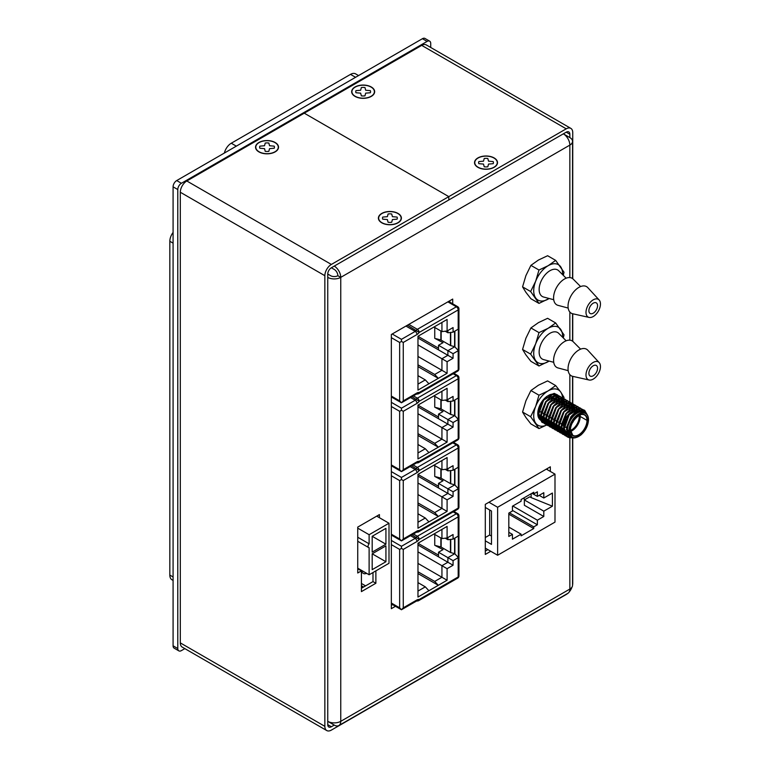 <?xml version="1.0" encoding="UTF-8"?>
<svg xmlns="http://www.w3.org/2000/svg" width="769" height="769" viewBox="0 0 769 769"><rect width="100%" height="100%" fill="white"/><g stroke="black" fill="none" stroke-linecap="round" stroke-linejoin="round"><path stroke-width="1.15" d="M178.841 650.862A5.114 2.951 120 0 1 177.783 648.527L177.783 189.539A5.114 2.951 120 0 1 181.397 183.282L427.112 41.411L422.421 38.7L176.697 180.571A5.114 2.951 120 0 0 173.083 186.829L173.083 645.806A5.114 2.951 120 0 0 174.14 648.152L178.841 650.862A5.114 2.951 120 0 0 181.397 650.612L184.848 648.613M422.421 38.7A5.114 2.951 -60 0 1 424.978 38.45L429.669 41.161A5.114 2.951 -60 0 1 430.727 43.506L430.727 47.486M427.112 41.411A5.114 2.951 -60 0 1 429.669 41.161M358.565 75.573L355.624 73.872A10.218 5.902 120 0 0 350.51 74.382L231.267 143.226A10.218 5.902 120 0 0 224.365 153.05M173.083 232.43A10.218 5.902 120 0 0 169.834 241.283L169.834 575.087A10.218 5.902 120 0 0 171.948 579.768L173.083 580.422M566.147 278.205L558.727 270.775A15.332 8.853 120 0 0 557.64 269.938A15.332 8.853 120 0 0 550.517 270.4A15.332 8.853 120 0 0 540.069 283.857A15.332 8.853 120 0 0 542.308 296.488A15.332 8.853 120 0 0 543.577 297.017L553.728 299.718M593.447 303.063A6.133 3.537 120 0 0 589.265 308.446A6.133 3.537 120 0 0 590.159 313.492A6.133 3.537 120 0 0 596.292 309.955A6.133 3.537 120 0 0 596.292 302.871A6.133 3.537 120 0 0 593.447 303.063M593.581 299.641A10.218 5.902 120 0 0 586.382 309.446A10.218 5.902 120 0 0 589.112 317.424A10.218 5.902 120 0 0 598.34 311.137A10.218 5.902 120 0 0 599.166 299.997A10.218 5.902 120 0 0 593.581 299.641M580.605 286.558L573.184 279.118A15.332 8.853 120 0 0 564.965 278.743A15.332 8.853 120 0 0 554.209 293.277A15.332 8.853 120 0 0 558.034 305.36L568.185 308.061M599.166 299.997L587.795 287.625A15.332 8.853 120 0 0 579.422 287.097A15.332 8.853 120 0 0 568.618 301.794A15.332 8.853 120 0 0 572.703 313.762L589.112 317.424M566.147 340.802L558.727 333.362A15.332 8.853 120 0 0 557.64 332.525A15.332 8.853 120 0 0 550.517 332.987A15.332 8.853 120 0 0 540.069 346.444A15.332 8.853 120 0 0 542.308 359.075A15.332 8.853 120 0 0 543.577 359.604L553.728 362.305M593.447 365.65A6.133 3.537 120 0 0 589.265 371.033A6.133 3.537 120 0 0 590.159 376.079A6.133 3.537 120 0 0 596.292 372.542A6.133 3.537 120 0 0 596.292 365.458A6.133 3.537 120 0 0 593.447 365.65M593.581 362.228A10.218 5.902 120 0 0 586.382 372.033A10.218 5.902 120 0 0 589.112 380.011A10.218 5.902 120 0 0 598.34 373.724A10.218 5.902 120 0 0 599.166 362.593A10.218 5.902 120 0 0 593.581 362.228M580.605 349.145L573.184 341.705A15.332 8.853 120 0 0 564.965 341.34A15.332 8.853 120 0 0 554.209 355.864A15.332 8.853 120 0 0 558.034 367.947L568.185 370.658M599.166 362.593L587.795 350.212A15.332 8.853 120 0 0 579.422 349.684A15.332 8.853 120 0 0 568.618 364.391A15.332 8.853 120 0 0 572.703 376.349L589.112 380.011M570.473 430.39A10.583 6.104 120 0 0 579.211 416.836A10.583 6.104 120 0 0 579.105 415.452A10.583 6.104 -60 0 1 579.211 416.836A10.583 6.104 -60 0 1 570.473 430.39A10.583 6.104 120 0 0 579.211 416.836A10.583 6.104 120 0 0 579.105 415.452A10.583 6.104 -60 0 1 579.211 416.836A10.583 6.104 120 0 0 579.105 415.452A10.583 6.104 -60 0 1 579.211 416.836A10.583 6.104 -60 0 1 570.473 430.39A10.583 6.104 120 0 0 579.211 416.836A10.583 6.104 -60 0 1 570.473 430.39M572.415 422.777A2.663 1.538 120 0 0 573.472 420.941A2.663 1.538 120 0 1 572.415 422.777A2.663 1.538 120 0 0 573.472 420.941A2.663 1.538 120 0 1 572.415 422.777A2.663 1.538 120 0 0 573.472 420.941A2.663 1.538 120 0 1 572.415 422.777M572.655 422.316A2.47 1.423 120 0 0 573.203 421.383A2.47 1.423 120 0 1 572.655 422.316A2.47 1.423 120 0 0 573.203 421.383M567.378 436.927L569.983 437.811L572.809 437.532L569.791 437.705L567.378 436.927L563.773 429.496L563.956 426.439L568.945 414.818L572.867 410.761L579.72 408.108L583.094 409.694L579.72 408.108L568.945 414.818L563.956 429.602L569.127 414.924L579.903 408.214L583.2 409.723L579.903 408.214L569.127 414.924L563.956 429.602L569.127 414.924L579.903 408.214L583.2 409.723M583.171 409.781L583.623 410.377M583.277 409.8L583.767 410.435M566.195 436.033L561.226 428.025L566.195 436.033L564.821 435.456L561.226 428.025L561.408 424.969L566.397 413.347L570.319 409.291L577.173 406.638L580.547 408.224L577.173 406.638L566.397 413.347L561.408 428.131L566.58 413.453L577.356 406.743L580.653 408.252L577.356 406.743L566.58 413.453L561.408 428.131L566.58 413.453L577.356 406.743L580.653 408.252M580.614 408.31L581.46 409.579M580.73 408.329L581.585 409.569M563.639 434.562L558.669 426.545L563.639 434.562L562.274 433.985L558.669 426.545L558.861 423.498L563.85 411.876L567.772 407.82L574.616 405.167L577.99 406.753L574.616 405.167L563.85 411.876L558.852 426.651L564.033 411.982L574.799 405.273L578.105 406.782L574.799 405.273L564.033 411.982L558.852 426.651L564.033 411.982L574.799 405.273L578.105 406.782M578.067 406.839L578.913 408.108M578.961 408.224L579.547 409.944M578.173 406.859L579.038 408.099M579.095 408.214L579.691 409.896M561.091 433.091L556.122 425.074L561.091 433.091L559.726 432.514L556.122 425.074L556.314 422.018L561.293 410.406L565.225 406.34L572.069 403.696L575.443 405.282L572.069 403.696L561.293 410.406L556.304 425.18L561.476 410.511L572.251 403.802L575.548 405.311L572.251 403.802L561.476 410.511L556.304 425.18L561.476 410.511L572.251 403.802L575.548 405.311M575.52 405.369L576.356 406.638M576.414 406.743L576.99 408.474M577.029 408.627L577.25 410.829M575.625 405.388L576.481 406.628M576.539 406.743L577.144 408.426M577.173 408.579L577.432 410.877A11.746 6.786 -60 0 0 572.405 411.405M574.693 409.819L574.664 410.588L574.616 409.771M558.544 431.611L553.574 423.604L558.544 431.611L557.179 431.044L553.574 423.604L553.767 420.547L558.746 408.935L562.668 404.869L569.521 402.216L572.895 403.812L569.521 402.216L558.746 408.935L553.757 423.709L558.928 409.041L569.704 402.322L573.001 403.84L569.704 402.322L558.928 409.041L553.757 423.709L558.928 409.041L569.704 402.322L573.001 403.84M572.972 403.898L573.809 405.157M573.866 405.273L574.443 407.003M574.578 407.724L574.703 409.512M573.078 403.917L573.934 405.157M573.991 405.263L574.597 406.955M574.741 407.724L574.885 409.406M572.146 408.349L572.107 409.166M555.997 430.14L551.027 422.133L555.997 430.14L554.622 429.573L551.027 422.133L551.21 419.076L556.198 407.455L560.12 403.398L566.974 400.745L570.348 402.341L566.974 400.745L556.198 407.455L551.21 422.239L556.381 407.56L567.157 400.851L570.454 402.36L567.157 400.851L556.381 407.56L551.21 422.239L556.381 407.56L567.157 400.851L570.454 402.36M570.415 402.418L571.261 403.687M571.319 403.802L571.896 405.532M571.925 405.686L572.146 408.041M570.531 402.447L571.386 403.687M571.444 403.792L572.04 405.484M572.078 405.638L572.328 407.935M569.598 406.878L569.56 407.685M553.44 428.669L548.47 420.662L553.44 428.669L552.075 428.093L548.47 420.662L548.662 417.605L553.651 405.984L557.573 401.927L564.417 399.274L567.791 400.87L564.417 399.274L553.651 405.984L548.662 420.768L553.834 406.09L564.6 399.38L567.906 400.889L564.6 399.38L553.834 406.09L548.662 420.768L553.834 406.09L564.6 399.38L567.906 400.889M567.868 400.947L568.714 402.216M568.762 402.331L569.348 404.061M569.377 404.215L569.598 406.561M567.983 400.976L568.839 402.206M568.897 402.322L569.493 404.013M569.531 404.167L569.781 406.465M567.051 405.398L567.013 406.215M550.892 427.199L545.923 419.192L550.892 427.199L549.527 426.622L545.923 419.192L546.115 416.135L551.094 404.513L555.026 400.457L561.87 397.804L565.244 399.399L561.87 397.804L551.094 404.513L546.105 419.297L551.286 404.619L562.052 397.909L565.35 399.419L562.052 397.909L551.286 404.619L546.105 419.297L551.286 404.619L562.052 397.909L565.35 399.419M565.321 399.476L566.157 400.745M566.215 400.86L566.791 402.581M566.83 402.745L567.051 405.09M565.426 399.505L566.292 400.736M566.34 400.851L566.945 402.543M566.974 402.696L567.234 404.984M564.494 403.927L564.456 404.744M548.345 425.728L543.375 417.721L548.345 425.728L546.98 425.151L543.375 417.721L543.568 414.664L548.547 403.043L552.478 398.986L559.323 396.333L562.697 397.919L559.323 396.333L548.547 403.043L543.558 417.827L548.73 403.148L559.505 396.439L562.802 397.948L559.505 396.439L548.73 403.148L543.558 417.827L548.73 403.148L559.505 396.439L562.802 397.948M562.773 398.006L563.61 399.274M563.667 399.39L564.244 401.11M564.283 401.264L564.504 403.619M562.879 398.025L563.735 399.265M563.792 399.38L564.398 401.072M564.427 401.216L564.686 403.514M561.947 402.456L561.908 403.273M562.139 402.379L562.091 403.379M545.798 424.257L540.828 416.25L545.798 424.257L544.423 423.681L540.828 416.25L541.011 413.193L546 401.572L549.922 397.515L556.775 394.862L560.149 396.448L556.775 394.862L546 401.572L541.011 416.356L546.182 401.678L556.958 394.968L560.255 396.477L556.958 394.968L546.182 401.678L541.011 416.356L546.182 401.678L556.958 394.968L560.255 396.477M560.216 396.535L561.062 397.804M561.12 397.919L561.697 399.64M561.726 399.793L561.956 402.149M560.332 396.554L561.187 397.794M561.245 397.909L561.841 399.592M561.879 399.745L562.129 402.043M559.582 400.909L559.544 401.908M543.241 422.787L538.271 414.77L543.241 422.787L541.876 422.21L538.271 414.77L538.463 411.723L543.452 400.101L547.374 396.045L554.218 393.392L557.602 394.978L554.218 393.392L543.452 400.101L538.463 414.876L543.635 400.207L554.411 393.497L557.708 395.006L554.411 393.497L543.635 400.207L538.463 414.876L543.635 400.207L554.411 393.497L557.708 395.006M557.669 395.064L558.515 396.333M558.563 396.448L559.15 398.169M559.178 398.323L559.399 400.678M557.785 395.083L558.64 396.323M558.698 396.439L559.294 398.121M559.332 398.275L559.582 400.572M548.614 422.277L546.711 422.863L548.47 420.518L546.711 422.863M546.576 422.883L544.923 423.027M544.798 423.017L543.347 422.815M546.759 422.988L548.47 420.518M546.624 423.017L544.99 423.123M544.865 423.123L543.433 422.892M543.327 422.854L538.463 414.876L543.327 422.854L542.058 422.316L538.271 414.77L543.452 400.101L554.218 393.392L557.602 394.978M551.162 423.748L549.268 424.334L551.017 421.989L549.268 424.334M549.124 424.353L547.47 424.498M547.355 424.488L545.903 424.286M549.306 424.459L551.017 421.989M549.172 424.488L547.538 424.594M547.413 424.594L545.98 424.363M545.875 424.334L541.011 416.356L545.875 424.334L544.615 423.786L540.828 416.25L546 401.572L556.775 394.862L560.149 396.448M553.709 425.219L551.815 425.805L553.574 423.459L551.815 425.805M551.681 425.834L550.018 425.968M549.902 425.968L548.451 425.757M551.863 425.939L553.574 423.459M551.719 425.959L550.085 426.074M549.97 426.064L548.528 425.834M548.422 425.805L543.558 417.827L548.422 425.805L547.163 425.257L543.375 417.721L548.547 403.043L559.323 396.333L562.697 397.919M556.266 426.699L554.362 427.276L556.122 424.93L554.362 427.276M554.228 427.304L552.575 427.439M552.45 427.439L550.998 427.228M554.411 427.41L556.122 424.93M554.276 427.429L552.632 427.545M552.517 427.535L551.075 427.304M550.969 427.276L546.105 419.297L550.969 427.276L549.71 426.728L545.923 419.192L551.094 404.513L561.87 397.804L565.244 399.399M558.813 428.17L556.91 428.746L558.669 426.401L556.91 428.746M556.775 428.775L555.122 428.91M554.997 428.91L553.545 428.698M556.958 428.881L558.669 426.401M556.823 428.9L555.189 429.015M555.064 429.006L553.622 428.775M553.526 428.746L548.662 420.768L553.526 428.746L552.257 428.208L548.47 420.662L553.651 405.984L564.417 399.274L567.791 400.87M561.36 429.64L559.457 430.217L561.216 427.872L559.457 430.217M559.323 430.246L557.669 430.38M557.554 430.38L556.102 430.169M559.505 430.352L561.216 427.872M559.371 430.371L557.736 430.486M557.612 430.477L556.179 430.246M556.074 430.217L551.21 422.239L556.074 430.217L554.805 429.679L551.027 422.133L556.198 407.455L566.974 400.745L570.348 402.341M563.908 431.111L562.014 431.688L563.764 429.352L562.014 431.688M561.87 431.717L560.216 431.851M560.101 431.851L558.65 431.64M562.062 431.822L563.764 429.352M561.918 431.851L560.284 431.957M560.168 431.957L558.727 431.717M558.621 431.688L553.757 423.709L558.621 431.688L557.362 431.149L553.574 423.604L558.746 408.935L569.521 402.216L572.895 403.812M567.791 431.967L564.773 433.264L565.878 431.342L564.561 433.168M564.427 433.187L562.773 433.332M562.648 433.322L559.909 432.62L556.122 425.074L561.293 410.406L572.069 403.696L575.443 405.282M564.609 433.293L566.666 432.495L564.609 433.293L565.878 431.342M564.475 433.322L562.831 433.428M562.716 433.428L561.274 433.197M565.378 434.898L567.32 434.331L565.321 434.802M565.196 434.793L563.744 434.591M565.263 434.898L563.821 434.668M563.715 434.639L558.852 426.651L563.715 434.639L562.456 434.091L558.669 426.545L563.85 411.876L574.616 405.167L577.99 406.753M568.839 436.234L566.301 436.061M568.983 436.34L566.378 436.138M566.272 436.11L561.408 428.131L566.272 436.11L565.004 435.562L561.226 428.025L566.397 413.347L577.173 406.638L580.547 408.224M567.56 437.032L563.773 429.496L568.945 414.818L579.72 408.108L583.094 409.694M572.251 437.321L566.397 429.525L572.617 414.914L566.397 429.525L572.251 437.321L567.493 434.648L566.561 427.526L572.617 414.914L575.423 412.232L582.268 409.579L584.488 410.233L587.295 414.924L582.268 409.579L572.617 414.914A15.832 9.141 -60 0 1 577.452 411.079L582.45 409.685L584.671 410.338L587.526 415.298L582.45 409.685L577.452 411.079L583.613 410.367L587.189 414.76L583.613 410.367L577.452 411.079L582.45 409.685L587.526 415.298M566.628 427.131L571.002 416.587L574.933 412.626L571.002 416.587L566.628 427.131L571.002 416.587L574.933 412.626M567.56 434.773L563.975 428.237M564.062 425.824L568.454 415.116L572.386 411.155L568.454 415.116L564.062 425.824L568.454 415.116L572.386 411.155M574.145 410.069L577.846 409.195L579.903 409.839L577.846 409.195L574.145 410.069L577.846 409.195L579.903 409.839M567.08 433.803L564.513 433.034M564.331 432.909L561.428 426.766M561.505 424.353L565.897 413.645L569.839 409.685L565.897 413.645L561.505 424.353L565.897 413.645L569.839 409.685M571.598 408.599L575.299 407.724L577.346 408.368L575.299 407.724L571.598 408.599L575.299 407.724L577.346 408.368M577.519 408.483L578.961 410.156M566.59 432.149L564.311 432.313M564.148 432.293L561.966 431.553M561.774 431.438L558.871 425.295M558.957 422.883L563.35 412.174L567.291 408.214L563.35 412.174L558.957 422.883L563.35 412.174L567.291 408.214M569.05 407.128L572.751 406.253L574.799 406.897L572.751 406.253L569.05 407.128L572.751 406.253L574.799 406.897M574.972 407.003L576.414 408.675M576.481 408.829L577.096 410.771M564.879 430.448L564.023 430.678M563.86 430.717L561.764 430.842M561.601 430.823L559.419 430.082M559.226 429.967L556.323 423.825M556.41 421.412L560.803 410.694L564.744 406.734L560.803 410.694L556.41 421.412L560.803 410.694L564.744 406.734M566.503 405.657L570.194 404.782L572.251 405.426L570.194 404.782L566.503 405.657L570.194 404.782L572.251 405.426M572.415 405.532L573.857 407.205M573.934 407.359L574.587 409.579M563.398 428.564L561.476 429.208M561.312 429.237L559.207 429.371M559.053 429.352L556.871 428.612M556.679 428.496L553.776 422.344M553.863 419.941L558.256 409.223L562.187 405.263L558.256 409.223L553.863 419.941L558.256 409.223L562.187 405.263M563.956 404.186L567.647 403.312L569.704 403.956L567.647 403.312L563.956 404.186L567.647 403.312L569.704 403.956M569.867 404.061L571.309 405.734M571.386 405.888L572.04 408.099M572.069 408.301L572.136 409.175M560.851 427.093L558.928 427.737M558.755 427.766L556.66 427.9M556.496 427.881L554.314 427.141M554.132 427.026L551.229 420.874M551.306 418.471L555.699 407.753L559.64 403.792L555.699 407.753L551.306 418.471L555.699 407.753L559.64 403.792M561.399 402.716L565.1 401.841L567.147 402.485L565.1 401.841L561.399 402.716L565.1 401.841L567.147 402.485M567.32 402.591L568.762 404.263M568.839 404.407L569.493 406.628M569.512 406.83L569.579 407.705M558.304 425.622L556.381 426.266M556.208 426.295L554.113 426.43M553.949 426.411L551.767 425.67M551.584 425.545L548.682 419.403M548.758 417L553.151 406.282L557.092 402.322L553.151 406.282L548.758 417L553.151 406.282L557.092 402.322M558.852 401.235L562.552 400.37L564.6 401.005L562.552 400.37L558.852 401.235L562.552 400.37L564.6 401.005M564.773 401.12L566.215 402.793M566.282 402.937L566.936 405.157M566.964 405.359L567.032 406.234M555.756 424.152L553.824 424.786M553.661 424.824L551.565 424.949M551.402 424.94L549.22 424.2M549.028 424.075L546.125 417.932M546.211 415.52L550.604 404.811L554.545 400.851L550.604 404.811L546.211 415.52L550.604 404.811L554.545 400.851M556.304 399.765L559.995 398.9L562.052 399.534L559.995 398.9L556.304 399.765L559.995 398.9L562.052 399.534M562.216 399.649L563.658 401.322M563.735 401.466L564.388 403.687M564.417 403.888L564.484 404.763M553.199 422.681L551.277 423.315M551.113 423.354L549.008 423.479M548.855 423.469L546.672 422.729M546.48 422.604L543.577 416.462M543.664 414.049L548.057 403.341L551.988 399.38L548.057 403.341L543.664 414.049L548.057 403.341L551.988 399.38M553.757 398.294L557.448 397.419L559.505 398.063L557.448 397.419L553.757 398.294L557.448 397.419L559.505 398.063M559.669 398.179L561.11 399.851M561.187 399.995L561.841 402.216M561.87 402.418L561.937 403.292M550.652 421.21L548.73 421.845M548.557 421.883L546.461 422.008M546.298 421.989L544.116 421.258M543.933 421.133L541.03 414.991M541.107 412.578L545.509 401.87L549.441 397.909L545.509 401.87L541.107 412.578L545.509 401.87L549.441 397.909M551.2 396.823L554.901 395.948L556.958 396.593L554.901 395.948L551.2 396.823L554.901 395.948L556.958 396.593M557.121 396.708L558.563 398.371M558.64 398.525L559.294 400.745M559.313 400.947L559.38 401.812M548.105 419.73L546.182 420.374M546.009 420.412L543.914 420.537M543.75 420.518L541.568 419.778M541.386 419.663L538.483 413.52M538.56 411.107L542.952 400.399L546.894 396.429L542.952 400.399L538.463 411.723M548.48 419.634L546.221 420.739M546.067 420.806L544.375 421.489M551.027 421.104L548.768 422.21M553.574 422.575L551.325 423.681M556.131 424.046L553.872 425.151M558.679 425.517L556.42 426.622M561.226 426.997L558.967 428.093M563.85 428.42L561.524 429.573M562.61 274.668A20.446 11.804 120 0 0 560.688 266.805A20.446 11.804 120 0 0 548.172 265.69A20.446 11.804 120 0 0 535.657 281.262A20.446 11.804 120 0 0 533.715 290.72A20.446 11.804 120 0 0 535.657 297.949A20.446 11.804 120 0 0 548.172 299.074A20.446 11.804 120 0 0 549.114 298.487M549.143 298.497L538.982 303.399L530.639 291.528L535.657 281.262L538.982 270.025L548.172 265.69L555.67 260.383L564.023 272.255L563.283 275.34M530.639 291.528L522.564 286.866L525.9 292.316L530.908 298.737L538.982 303.399M538.982 270.025L530.908 265.363L538.415 260.057L547.605 255.721L555.67 260.383M530.908 265.363L525.9 275.629L522.564 286.866M562.61 337.255A20.446 11.804 120 0 0 560.688 329.392A20.446 11.804 120 0 0 548.172 328.276A20.446 11.804 120 0 0 535.657 343.849A20.446 11.804 120 0 0 533.715 353.317A20.446 11.804 120 0 0 535.657 360.536A20.446 11.804 120 0 0 548.172 361.661A20.446 11.804 120 0 0 549.114 361.074M549.143 361.084L538.982 365.986L530.639 354.115L535.657 343.849L538.982 332.612L548.172 328.276L555.67 322.97L564.023 334.842L563.283 337.927M530.639 354.115L522.564 349.453L525.9 354.903L530.908 361.334L538.982 365.986M538.982 332.612L530.908 327.95L538.415 322.644L547.605 318.308L555.67 322.97M530.908 327.95L525.9 338.216L522.564 349.453M417.971 338.024L447.894 355.297L447.894 350.702L438.503 345.281L443.021 342.676L434.754 338.322L434.754 327.469M417.971 375.657L425.305 379.896L428.919 383.769L417.971 390.094L417.971 336.264L447.097 319.452L447.097 331.006L453.066 327.565L453.066 332.16L458.362 329.094L458.362 350.616L454.883 346.877L454.883 331.103M436.148 338.706L440.868 340.023A1.019 0.586 180 0 1 441.156 340.138L450.451 345.512A1.019 0.586 180 0 0 450.74 345.617L454.604 346.694A1.019 0.586 180 0 1 454.748 346.742L454.883 346.877M417.971 336.313L438.503 348.155M417.971 366.602L438.32 378.348L434.706 374.465L441.935 370.293L441.935 358.738L447.894 355.297L453.066 358.277L447.097 361.718L447.097 373.282L428.919 383.769M417.971 364.804L434.706 374.465M433.985 327.027L441.935 331.612L441.935 322.432M445.241 331.228L447.894 332.766L447.894 330.555M458.362 350.616L453.066 353.692L447.894 350.702L454.748 346.742M438.503 345.281L438.503 349.866M417.971 344.906L447.097 361.718M417.971 356.46L447.097 373.282M417.971 384.125L425.305 379.896M453.066 353.692L453.066 358.277M416.654 393.949L416.471 394.122A2.557 1.471 -120 0 0 417 392.949L403.264 400.88L403.264 342.465L401.456 341.417L399.649 342.465L399.649 400.88L391.344 396.083M401.456 341.417L401.456 339.331L415.193 331.41L405.945 326.066M403.264 400.88L401.456 402.783L399.649 400.88M441.935 331.612L447.097 331.006M447.894 332.766L453.066 332.16M417 392.949A5.114 2.951 -60 0 1 419.163 392.536A2.557 1.471 60 0 1 418.634 393.699A2.557 2.557 0 0 1 416.779 393.978A2.557 2.067 -73.9 0 0 419.163 392.536L458.189 370.004L458.189 350.722M408.829 324.393L417.356 329.324A2.557 1.471 60 0 1 419.163 332.448L407.387 325.229M417.971 406.868L447.894 424.142L447.894 419.547L438.503 414.126L443.021 411.521L434.754 407.166L434.754 396.323M417.971 444.501L425.315 448.74L428.919 452.624L417.971 458.939L417.971 405.119L447.097 388.297L447.097 399.861L453.066 396.419L453.066 401.005L458.362 397.938L458.362 419.461L454.883 415.721L454.883 399.957M436.148 407.56L440.868 408.868A1.019 0.586 180 0 1 441.156 408.983L450.451 414.356A1.019 0.586 180 0 0 450.74 414.472L454.604 415.548A1.019 0.586 180 0 1 454.748 415.596L454.883 415.721M417.971 405.157L438.503 417.009M417.971 435.446L438.32 447.193L434.706 443.319L441.935 439.137L441.935 427.583L447.894 424.142L453.066 427.122L447.097 430.563L447.097 442.127L428.919 452.624M417.971 433.658L434.706 443.319M433.985 395.872L441.935 400.466L441.935 391.286M445.241 400.072L447.894 401.61L447.894 399.399M458.362 419.461L453.066 422.537L447.894 419.547L454.748 415.596M438.503 414.126L438.503 418.721M417.971 413.751L447.097 430.563M417.971 425.315L447.097 442.127M417.971 452.97L425.315 448.74M453.066 422.537L453.066 427.122M416.654 462.794L416.471 462.967A2.557 1.471 -120 0 0 417 461.794L403.264 469.724L403.264 411.309L401.456 410.271L399.649 411.309L399.649 469.724L391.344 464.928M401.456 410.271L401.456 408.185L415.193 400.255L410.521 397.554M403.264 469.724L401.456 471.637L399.649 469.724M441.935 400.466L447.097 399.861M447.894 401.61L453.066 401.005M417 461.794A5.114 2.951 -60 0 1 419.163 461.381A2.557 1.471 60 0 1 418.634 462.553A2.557 2.557 0 0 1 416.779 462.823A2.557 2.067 -73.9 0 0 419.163 461.381L458.189 438.849L458.189 419.576M413.414 395.891L417.356 398.169A2.557 1.471 60 0 1 419.163 401.293L411.963 396.717M417.971 476.136L447.894 493.41L447.894 488.815L438.503 483.393L443.021 480.788L434.754 476.434L434.754 465.581M417.971 513.769L425.305 518.008L428.919 521.882L417.971 528.207L417.971 474.377L447.097 457.565L447.097 469.119L453.066 465.678L453.066 470.272L458.362 467.206L458.362 488.719L454.883 484.989L454.883 469.215M436.148 476.818L440.868 478.135A1.019 0.586 180 0 1 441.156 478.251L450.451 483.614A1.019 0.586 180 0 0 450.74 483.73L454.604 484.806A1.019 0.586 180 0 1 454.748 484.855L454.883 484.989M417.971 474.425L438.503 486.268M417.971 504.714L438.32 516.46L434.706 512.577L441.935 508.405L441.935 496.851L447.894 493.41L453.066 496.389L447.097 499.831L447.097 511.395L428.919 521.882M417.971 502.916L434.706 512.577M433.985 465.139L441.935 469.724L441.935 460.544M445.241 469.34L447.894 470.878L447.894 468.667M458.362 488.719L453.066 491.804L447.894 488.815L454.748 484.855M438.503 483.393L438.503 487.979M417.971 483.019L447.097 499.831M417.971 494.573L447.097 511.395M417.971 522.238L425.305 518.008M453.066 491.804L453.066 496.389M416.654 532.061L416.471 532.235A2.557 1.471 -120 0 0 417 531.062L403.264 538.992L403.264 480.577L401.456 479.529L399.649 480.577L399.649 538.992L391.344 534.195M401.456 479.529L401.456 477.443L415.193 469.523L410.156 466.61M403.264 538.992L401.456 540.895L399.649 538.992M441.935 469.724L447.097 469.119M447.894 470.878L453.066 470.272M417 531.062A5.114 2.951 -60 0 1 419.163 530.648A2.557 1.471 60 0 1 418.634 531.812A2.557 2.557 0 0 1 416.779 532.09A2.557 2.067 -73.9 0 0 419.163 530.648L458.189 508.117L458.189 488.834M413.049 464.947L417.356 467.427A2.557 1.471 60 0 1 419.163 470.561L411.607 465.774M491.478 536.051L489.67 535.003L489.67 509.972M546.326 469.119L554.997 474.127L497.62 507.261L497.62 555.247L485.297 548.134M497.62 507.261L488.94 502.253M485.297 507.444L491.478 511.02L491.478 544.394L485.297 540.828M554.997 474.127L554.997 522.113L497.62 555.247M508.818 536.464L508.818 513.106L512.433 511.02L512.433 506.213L521.103 501.205L521.103 499.542L533.753 492.237L533.753 493.909L537.368 491.824L537.368 496.409L543.798 492.698L543.798 498.014L552.402 493.044L552.402 506.194L543.798 511.164L543.798 516.48L537.368 520.2L537.368 524.785L533.753 526.871L533.753 528.543L521.103 535.839L521.103 534.176L512.433 539.184L512.433 534.378L508.818 536.464M489.67 535.003L485.297 537.531M508.818 532.292L512.433 534.378M543.798 511.164L524.352 499.937L529.774 496.812L531.148 497.601L531.148 493.736M531.148 497.601L552.402 506.194M539.194 495.361L543.798 498.014M525.169 499.466L523.199 498.331M524.352 499.937L524.352 505.262L543.798 516.48M531.946 493.285L537.368 496.409M537.368 520.2L512.798 506.012M512.433 510.385L537.368 524.785M508.818 514.144L533.753 528.543M509.357 512.788L533.753 526.871M521.103 534.176L508.818 527.082M533.753 493.909L532.311 493.073M361.42 583.469L365.583 585.872L361.42 583.469M417.971 544.981L447.894 562.254L447.894 557.66L438.503 552.238L443.021 549.633L434.754 545.279L434.754 534.436M417.971 582.614L425.315 586.853L428.919 590.727L417.971 597.052L417.971 543.231L447.097 526.409L447.097 537.973L453.066 534.522L453.066 539.117L458.362 536.051L458.362 557.573L454.883 553.834L454.883 538.069M436.148 545.663L440.868 546.98A1.019 0.586 180 0 1 441.156 547.095L450.451 552.469A1.019 0.586 180 0 0 450.74 552.584L454.604 553.661A1.019 0.586 180 0 1 454.748 553.709L454.883 553.834M417.971 543.27L438.503 555.122M417.971 573.559L438.32 585.305L434.706 581.431L441.935 577.25L441.935 565.696L447.894 562.254L453.066 565.234L447.097 568.676L447.097 580.239L428.919 590.727M417.971 571.771L434.706 581.431M433.985 533.984L441.935 538.579L441.935 529.399M445.241 538.185L447.894 539.723L447.894 537.512M458.362 557.573L453.066 560.649L447.894 557.66L454.748 553.709M438.503 552.238L438.503 556.833M417.971 551.863L447.097 568.676M417.971 563.417L447.097 580.239M417.971 591.082L425.315 586.853M453.066 560.649L453.066 565.234M416.654 600.906L416.471 601.079A2.557 1.471 -120 0 0 417 599.907L403.264 607.837L403.264 549.422L401.456 548.384L399.649 549.422L399.649 607.837L391.344 603.04M401.456 548.384L401.456 546.298L415.193 538.367L410.521 535.666M403.264 607.837L401.456 609.75L399.649 607.837M441.935 538.579L447.097 537.973M447.894 539.723L453.066 539.117M417 599.907A5.114 2.951 -60 0 1 419.163 599.493A2.557 1.471 60 0 1 418.634 600.666A2.557 2.557 0 0 1 416.779 600.935A2.557 2.067 -73.9 0 0 419.163 599.493L458.189 576.961L458.189 557.688M413.414 534.003L417.356 536.281A2.557 1.471 60 0 1 419.163 539.405L411.963 534.83M547.259 396.131A14.688 8.478 120 0 0 537.781 413.559A14.688 8.478 120 0 0 538.848 418.23M539.184 418.759A14.688 8.478 120 0 0 541.799 420.71M541.953 420.758A14.688 8.478 120 0 0 543.875 420.96M544.029 420.951A14.688 8.478 120 0 0 546.028 420.528M546.192 420.48A14.688 8.478 120 0 0 547.98 419.663M558.554 401.207A14.688 8.478 120 0 0 558.217 398.707M558.169 398.534A14.688 8.478 120 0 0 557.352 396.641M557.265 396.516A14.688 8.478 120 0 0 555.776 394.997M555.612 394.891A14.688 8.478 120 0 0 549.066 395.083M562.562 397.708A20.446 11.804 120 0 0 560.688 391.988A20.446 11.804 120 0 0 548.172 390.863A20.446 11.804 120 0 0 535.657 406.436A20.446 11.804 120 0 0 533.715 415.904A20.446 11.804 120 0 0 535.657 423.133A20.446 11.804 120 0 0 546.721 424.997M562.206 403.446A20.446 11.804 120 0 0 562.427 402.091M562.456 401.87A20.446 11.804 120 0 0 562.62 399.544M562.62 399.399A20.446 11.804 120 0 0 562.581 397.967M548.941 423.796L547.73 424.498A20.446 11.804 120 0 0 548.172 424.248A20.446 11.804 120 0 0 548.941 423.777M551.037 422.46L549.076 423.709A20.446 11.804 120 0 0 551.027 422.268M546.74 424.988A20.446 11.804 120 0 0 547.451 424.642L538.982 428.583L530.639 416.702L535.657 406.436L538.982 395.199L548.172 390.863L555.67 385.567L560.688 391.988L564.023 397.438L563.821 398.313M551.854 421.902L551.21 422.344M530.639 416.702L522.564 412.049L525.9 417.5L530.908 423.921L538.982 428.583M538.982 395.199L530.908 390.537L538.415 385.231L547.605 380.905L555.67 385.567M530.908 390.537L525.9 400.803L522.564 412.049M357.739 568.195L369.12 574.77L369.12 547.653A2.557 1.471 -60 0 1 368.562 547.528A2.557 1.471 -60 0 1 369.12 543.827L369.12 534.715L357.739 528.14M369.12 534.715L388.999 523.237L388.999 563.293L369.12 574.77M385.923 561.735L372.186 569.656L372.186 553.805L385.923 545.875L385.923 561.735L372.186 553.805M385.923 528.351L385.923 544.202L372.186 552.132L372.186 536.281L385.923 528.351M357.739 537.252L369.12 543.827M366.842 573.453L364.237 573.828L362.074 572.578L362.074 570.704M388.999 523.237L376.704 516.143M372.186 536.281L385.923 544.202M355.028 96.385A11.497 6.642 0 0 0 367.553 97.826A11.497 6.642 0 0 0 374.657 91.694A11.497 6.642 0 0 0 363.16 85.051A11.497 6.642 0 0 0 351.664 91.694A11.497 6.642 0 0 0 355.028 96.385M355.97 90.646L360.642 90.242L361.353 87.541A7.411 4.278 180 0 1 364.967 87.541L365.669 90.242L370.341 90.646A7.411 4.278 180 0 1 370.341 92.741L365.669 93.145L364.967 95.846A7.411 4.278 180 0 1 361.353 95.846L360.642 93.145L355.97 92.741A7.411 4.278 180 0 1 355.97 90.646M477.885 167.325A11.497 6.642 0 0 0 490.42 168.757A11.497 6.642 0 0 0 497.514 162.624A11.497 6.642 0 0 0 486.018 155.992A11.497 6.642 0 0 0 474.521 162.624A11.497 6.642 0 0 0 477.885 167.325M478.827 161.586L483.509 161.173L484.21 158.481A7.411 4.278 180 0 1 487.825 158.481L488.526 161.173L493.208 161.586A7.411 4.278 180 0 1 493.208 163.672L488.526 164.076L487.825 166.777A7.411 4.278 180 0 1 484.21 166.777L483.509 164.076L478.827 163.672A7.411 4.278 180 0 1 478.827 161.586M258.903 151.887A11.497 6.642 0 0 0 271.438 153.319A11.497 6.642 0 0 0 278.532 147.187A11.497 6.642 0 0 0 267.035 140.554A11.497 6.642 0 0 0 255.539 147.187A11.497 6.642 0 0 0 258.903 151.887M259.855 146.148L264.526 145.735L265.228 143.044A7.411 4.278 180 0 1 268.842 143.044L269.554 145.735L274.225 146.148A7.411 4.278 180 0 1 274.225 148.234L269.554 148.638L268.842 151.339A7.411 4.278 180 0 1 265.228 151.339L264.526 148.638L259.855 148.234A7.411 4.278 180 0 1 259.855 146.148M381.77 222.818A11.497 6.642 0 0 0 394.295 224.25A11.497 6.642 0 0 0 401.399 218.117A11.497 6.642 0 0 0 389.893 211.485A11.497 6.642 0 0 0 378.396 218.117A11.497 6.642 0 0 0 381.77 222.818M382.712 217.079L387.384 216.666L388.085 213.974A7.411 4.278 180 0 1 391.7 213.974L392.411 216.666L397.083 217.079A7.411 4.278 180 0 1 397.083 219.165L392.411 219.569L391.7 222.27A7.411 4.278 180 0 1 388.085 222.27L387.384 219.569L382.712 219.165A7.411 4.278 180 0 1 382.712 217.079M572.742 278.724L572.742 132.585A9.199 5.306 120 0 0 570.838 128.375L426.295 44.919A9.199 5.306 120 0 0 421.7 45.381L304.255 113.178L448.798 196.633L448.798 199.969L566.234 132.172L569.848 134.258A5.114 2.951 120 0 0 568.791 131.912A5.114 2.951 120 0 0 566.234 132.172M324.854 275.706L180.311 192.25L180.311 642.894L324.854 726.34L324.854 275.706A9.199 5.306 -60 0 1 331.362 264.44L566.234 128.827L421.7 45.381M478.068 167.219A11.247 6.488 0 0 0 490.324 168.622A11.247 6.488 0 0 0 497.264 162.624A11.247 6.488 0 0 0 486.018 156.136A11.247 6.488 0 0 0 474.771 162.624A11.247 6.488 0 0 0 478.068 167.219M355.211 96.288A11.247 6.488 0 0 0 367.457 97.692A11.247 6.488 0 0 0 374.397 91.694A11.247 6.488 0 0 0 363.16 85.205A11.247 6.488 0 0 0 351.914 91.694A11.247 6.488 0 0 0 355.211 96.288M570.838 128.375A9.199 5.306 120 0 0 566.234 128.827M572.742 313.762L572.742 341.311M572.742 376.349L572.742 403.581M572.742 403.85L572.742 405.301M572.742 405.455L572.742 407.714M572.742 407.916L572.742 409.531M572.742 437.513L572.742 583.219A9.199 5.306 -60 0 1 572.549 585.171M569.848 134.258L569.848 137.593A9.199 5.306 0 0 1 572.549 141.342L572.549 278.57M572.021 587.074A9.199 5.306 -60 0 1 569.214 591.938M567.83 593.341A9.199 5.306 -60 0 1 566.234 594.485L331.362 730.098A9.199 5.306 120 0 1 326.758 730.55L182.215 647.104A9.199 5.306 120 0 1 180.311 642.894M566.234 591.15L448.798 658.956M569.848 277.59L569.848 145.101L340.754 277.369L340.754 721.332A9.199 5.306 60 0 1 338.85 725.542A9.199 5.306 60 0 1 334.246 725.09L331.362 726.753A5.114 2.951 120 0 1 328.805 727.013A5.114 2.951 120 0 1 327.748 724.667L327.748 274.033A5.114 2.951 -60 0 1 331.362 267.775L448.798 199.969L448.798 196.633L304.255 113.178L186.819 180.984L331.362 264.44M397.852 213.532A11.247 6.488 0 0 0 385.596 212.129A11.247 6.488 0 0 0 378.656 218.117A11.247 6.488 0 0 0 389.893 224.615A11.247 6.488 0 0 0 401.139 218.117A11.247 6.488 0 0 0 397.852 213.532M274.985 142.601A11.247 6.488 0 0 0 262.738 141.188A11.247 6.488 0 0 0 255.798 147.187A11.247 6.488 0 0 0 267.035 153.675A11.247 6.488 0 0 0 278.282 147.187A11.247 6.488 0 0 0 274.985 142.601M180.311 192.25A9.199 5.306 -60 0 1 186.819 180.984M324.854 726.34A9.199 5.306 120 0 0 326.758 730.55M572.549 437.436L572.549 585.305A9.199 5.306 0 0 1 569.848 589.064L340.754 721.332A9.199 5.306 180 0 1 327.748 721.332L327.748 277.369A9.199 5.306 180 0 0 340.754 277.369L337.86 275.706A5.114 2.951 180 0 1 330.632 275.706L327.748 274.033M337.86 275.706A5.114 2.951 -120 0 0 334.246 269.438L331.362 267.775M340.754 277.369A9.199 5.306 -120 0 0 334.246 266.103L563.35 133.835A9.199 5.306 -120 0 1 569.848 145.101A9.199 5.306 0 0 0 572.549 141.342M490.747 551.277L485.297 554.43L485.297 504.358L550.335 466.812L550.335 471.435M375.878 570.867L375.878 583.258L361.42 591.611L361.42 570.867L357.739 573.001L357.739 527.101L379.415 514.586L379.415 517.71M395.468 606.289L391.344 608.673L391.344 334.496L452.701 299.074L452.701 303.793M547.451 468.475L547.451 469.772M487.863 549.614L485.297 551.094M361.42 570.867L358.537 569.204L357.739 569.656M372.984 572.54L372.984 581.595L361.42 588.266M449.807 300.737L449.807 302.13M392.584 604.617L391.344 605.338M569.848 437.792L569.848 589.064A9.199 5.306 60 0 1 567.945 593.274L338.85 725.542M375.878 583.258L372.984 581.595M334.246 725.09L327.748 721.332M563.379 133.854L569.848 137.593M538.108 410.386L538.636 410.694L538.108 410.386M538.819 410.8L541.184 412.165L538.819 410.8M541.376 412.271L543.741 413.635L541.376 412.271M543.923 413.741L546.288 415.106L543.923 413.741M546.471 415.212L548.835 416.577L546.471 415.212M549.018 416.683L551.383 418.048L549.018 416.683M551.575 418.153L553.94 419.518L551.575 418.153M554.122 419.634L556.487 420.999L554.122 419.634M556.669 421.104L559.034 422.469L556.669 421.104M559.217 422.575L561.581 423.94L559.217 422.575M561.764 424.046L563.562 425.084L561.764 424.046M578.797 436.359A13.755 7.94 -60 0 1 571.819 437.1A13.755 7.94 -60 0 1 568.973 430.803L567.503 429.958A13.755 7.94 120 0 0 571.127 436.609A13.755 7.94 120 0 1 567.503 429.958L568.973 430.803A13.755 7.94 -60 0 1 574.981 416.952A13.755 7.94 -60 0 1 585.584 413.27L584.113 412.424A13.755 7.94 120 0 0 573.511 416.106A13.755 7.94 120 0 0 567.503 429.958A13.755 7.94 120 0 1 573.991 415.616A13.755 7.94 120 0 1 584.805 412.915A13.755 7.94 120 0 0 573.991 415.616A13.755 7.94 120 0 0 567.503 429.958L567.138 429.958A14.015 8.094 -60 0 1 574.155 414.952A14.015 8.094 -60 0 1 585.276 413.088A14.015 8.094 -60 0 0 574.155 414.952A14.015 8.094 -60 0 0 567.138 429.958A14.015 8.094 -60 0 1 574.155 414.952A14.015 8.094 -60 0 1 585.276 413.088M570.521 431.13A11.487 6.633 120 0 0 579.845 416.471A11.487 6.633 120 0 1 570.521 431.13A11.487 6.633 120 0 0 579.845 416.471L580.22 416.471A11.746 6.786 -60 0 0 580.105 414.981A11.746 6.786 -60 0 1 580.22 416.471L587.007 420.383A11.746 6.786 120 0 1 578.797 434.725A11.746 6.786 120 0 1 570.396 430.188L570.396 430.188A12.006 6.931 -60 0 1 578.884 415.491A12.006 6.931 -60 0 1 587.372 420.383A12.006 6.931 -60 0 1 578.884 435.091A12.006 6.931 -60 0 1 570.396 430.188A12.006 6.931 -60 0 1 578.884 415.491A12.006 6.931 -60 0 1 587.372 420.383A12.006 6.931 -60 0 1 578.884 435.091A12.006 6.931 -60 0 1 570.396 430.188A12.006 6.931 -60 0 1 578.884 415.491A12.006 6.931 -60 0 1 587.372 420.383A12.006 6.931 -60 0 1 578.884 435.091A12.006 6.931 -60 0 1 570.396 430.188A11.746 6.786 120 0 0 578.797 434.725A11.746 6.786 120 0 0 587.007 420.383A11.746 6.786 120 0 0 578.797 415.539A11.746 6.786 120 0 1 587.007 420.383A11.746 6.786 120 0 0 584.575 415.01A11.746 6.786 120 0 0 578.797 415.539M588.429 419.566L588.429 419.778A13.496 7.796 120 0 0 578.884 414.27A13.496 7.796 120 0 0 569.339 430.803A13.496 7.796 120 0 0 578.884 436.311A13.496 7.796 120 0 0 588.429 419.778A13.496 7.796 120 0 0 578.884 414.27A13.496 7.796 120 0 0 569.339 430.803A13.496 7.796 120 0 0 578.884 436.311A13.496 7.796 120 0 0 588.429 419.778A13.496 7.796 120 0 0 578.884 414.27A13.496 7.796 120 0 0 569.339 430.803A13.496 7.796 120 0 0 578.884 436.311A13.496 7.796 120 0 0 588.429 419.778L588.429 419.566A13.755 7.94 -60 0 0 578.701 413.953A13.755 7.94 -60 0 0 568.973 430.803L568.973 430.803A13.755 7.94 -60 0 1 578.701 413.953A13.755 7.94 -60 0 1 588.429 419.566A13.755 7.94 -60 0 0 585.584 413.27C587.449 414.337 588.42 416.481 588.506 419.672C588.189 425.536 585.651 430.64 580.912 434.975C576.279 438.013 573.251 438.714 571.819 437.1L570.358 436.254A13.755 7.94 120 0 1 567.503 429.958L567.138 429.958A14.015 8.094 -60 0 0 571.511 436.917A14.015 8.094 -60 0 1 567.138 429.958A14.015 8.094 -60 0 0 571.511 436.917M563.6 425.843L563.6 426.055A11.746 6.786 -60 0 1 571.598 411.857A11.487 6.633 120 0 0 563.6 425.843L563.6 426.055A11.746 6.786 -60 0 1 571.598 411.857A11.746 6.786 -60 0 0 563.6 426.055A11.746 6.786 -60 0 0 563.802 428.006A11.746 6.786 -60 0 1 563.6 426.055A11.746 6.786 -60 0 0 563.802 428.006M579.759 415.125A11.487 6.633 120 0 1 579.845 416.471A11.487 6.633 120 0 0 579.759 415.125A11.487 6.633 120 0 1 579.845 416.471L580.22 416.471A11.746 6.786 -60 0 1 570.569 431.505A11.746 6.786 -60 0 0 580.22 416.471L587.007 420.383A11.746 6.786 120 0 1 581.883 432.207A11.746 6.786 120 0 1 572.828 435.36L570.473 430.082C569.992 420.941 581.845 411.3 584.575 415.01M564.167 426.382L566.532 427.747L564.167 426.382M561.168 433.158L556.304 425.18L561.168 433.158M572.232 437.571C567.109 438.263 564.292 435.571 563.773 429.496C564.292 435.571 567.109 438.263 572.232 437.571L572.424 437.676C567.301 438.368 564.475 435.677 563.956 429.602C564.475 435.677 567.301 438.368 572.424 437.676L572.232 437.571M587.295 414.924L582.268 409.579L572.617 414.914A15.832 9.141 -60 0 1 577.452 411.079L583.613 410.367L587.189 414.76M548.653 395.353L552.353 394.478L554.401 395.122L552.353 394.478L548.653 395.353M554.574 395.228L556.016 396.9L554.574 395.228M556.093 397.054L556.737 399.274L556.093 397.054M556.766 399.476L556.833 400.341L556.766 399.476M545.557 418.259L543.625 418.903L545.557 418.259M543.462 418.942L541.366 419.067L543.462 418.942M541.203 419.047L539.021 418.307L541.203 419.047M565.013 430.611L564.071 431.044L565.013 430.611M566.513 431.669A11.746 6.786 -60 0 1 563.956 428.621A11.746 6.786 -60 0 0 566.513 431.669M572.617 414.914A15.832 9.141 -60 0 1 577.452 411.079M181.397 183.282L176.697 180.571M177.783 189.539L173.083 186.829M177.783 648.527L173.083 645.806M355.566 77.294L350.51 74.382M236.323 146.148L231.267 143.226M173.083 243.158L169.834 241.283M173.083 576.961L169.834 575.087M570.396 430.188A11.746 6.786 120 0 0 572.828 435.36M580.105 414.981A11.746 6.786 -60 0 1 580.22 416.471A11.746 6.786 -60 0 1 570.569 431.505M566.522 431.717L566.032 431.438A11.746 6.786 -60 0 1 563.956 428.621M450.74 345.617L450.74 332.429M454.604 346.694L454.604 331.266M450.451 345.512L450.451 332.458M441.156 340.138L441.156 331.16M440.868 340.023L440.868 331.006M392.209 333.996L401.456 339.331M391.344 337.668L399.649 342.465M458.189 329.199L458.189 309.917L419.163 332.448A5.114 2.951 -60 0 1 417 334.534A2.557 1.471 -120 0 0 415.193 331.41A2.557 1.471 -60 0 0 416.279 330.362A2.557 1.471 120 0 1 417.356 329.324L456.382 306.793L447.856 301.861M403.264 342.465L417 334.534M457.661 306.658A2.557 1.471 120 0 0 456.382 306.793A2.557 1.471 60 0 1 458.189 309.917A2.557 1.471 -0 0 0 458.939 308.878A2.557 2.557 0 0 0 457.661 306.658L448.606 301.429M458.939 368.957A2.557 1.471 180 0 1 458.189 370.004A2.557 1.471 60 0 1 457.661 371.167A2.557 2.557 0 0 0 458.939 368.957L458.939 308.878M450.74 414.472L450.74 401.274M454.604 415.548L454.604 400.111M450.451 414.356L450.451 401.312M441.156 408.983L441.156 400.015M440.868 408.868L440.868 399.851M391.344 402.341L401.456 408.185M391.344 406.513L399.649 411.309M458.189 398.044L458.189 378.761L419.163 401.293A5.114 2.951 -60 0 1 417 403.379A2.557 1.471 -120 0 0 415.193 400.255A2.557 1.471 -60 0 0 416.279 399.207A2.557 1.471 120 0 1 417.356 398.169L456.382 375.637L453.162 373.772M403.264 411.309L417 403.379M457.661 375.512A2.557 1.471 120 0 0 456.382 375.637A2.557 1.471 60 0 1 458.189 378.761A2.557 1.471 -0 0 0 458.939 377.723A2.557 2.557 0 0 0 457.661 375.512L453.912 373.34M458.939 437.811A2.557 1.471 180 0 1 458.189 438.849A2.557 1.471 60 0 1 457.661 440.022A2.557 2.557 0 0 0 458.939 437.811L458.939 377.723M450.74 483.73L450.74 470.541M454.604 484.806L454.604 469.378M450.451 483.614L450.451 470.57M441.156 478.251L441.156 469.273M440.868 478.135L440.868 469.119M391.344 471.608L401.456 477.443M391.344 475.78L399.649 480.577M458.189 467.302L458.189 448.029L419.163 470.561A5.114 2.951 -60 0 1 417 472.647A2.557 1.471 -120 0 0 415.193 469.523A2.557 1.471 -60 0 0 416.279 468.475A2.557 1.471 120 0 1 417.356 467.427L456.382 444.895L452.797 442.829M403.264 480.577L417 472.647M457.661 444.77A2.557 1.471 120 0 0 456.382 444.895A2.557 1.471 60 0 1 458.189 448.029A2.557 1.471 -0 0 0 458.939 446.991A2.557 2.557 0 0 0 457.661 444.77L453.547 442.396M458.939 507.069A2.557 1.471 180 0 1 458.189 508.117A2.557 1.471 60 0 1 457.661 509.28A2.557 2.557 0 0 0 458.939 507.069L458.939 446.991M450.74 552.584L450.74 539.386M454.604 553.661L454.604 538.223M450.451 552.469L450.451 539.425M441.156 547.095L441.156 538.127M440.868 546.98L440.868 537.964M391.344 540.453L401.456 546.298M391.344 544.625L399.649 549.422M363.593 587.016L361.42 585.767M458.189 536.156L458.189 516.874L419.163 539.405A5.114 2.951 -60 0 1 417 541.491A2.557 1.471 -120 0 0 415.193 538.367A2.557 1.471 -60 0 0 416.279 537.32A2.557 1.471 120 0 1 417.356 536.281L456.382 513.75L453.162 511.885M403.264 549.422L417 541.491M457.661 513.625A2.557 1.471 120 0 0 456.382 513.75A2.557 1.471 60 0 1 458.189 516.874A2.557 1.471 -0 0 0 458.939 515.836A2.557 2.557 0 0 0 457.661 513.625L453.912 511.452M458.939 575.923A2.557 1.471 180 0 1 458.189 576.961A2.557 1.471 60 0 1 457.661 578.134A2.557 2.557 0 0 0 458.939 575.923L458.939 515.836M327.748 724.667L331.362 726.753M569.848 437.705L569.848 436.85M569.848 407.858L569.848 406.628M569.848 406.426L569.848 404.071M569.848 403.917L569.848 402.341M569.848 402.254L569.848 374.628M569.848 340.177L569.848 312.041M537.781 413.77L538.271 414.058L537.781 413.77M538.454 414.164L540.818 415.529L538.454 414.164M541.001 415.635L543.375 417L541.001 415.635M543.558 417.106L545.923 418.471L543.558 417.106M546.105 418.576L548.47 419.941L546.105 418.576M548.653 420.047L551.017 421.422L548.653 420.047M551.2 421.527L553.565 422.892L551.2 421.527M553.757 422.998L556.122 424.363L553.757 422.998M556.304 424.469L558.669 425.834L556.304 424.469M558.852 425.939L561.216 427.304L558.852 425.939M561.399 427.41L563.764 428.775L561.399 427.41M548.441 395.497L550.806 396.862L548.441 395.497M550.989 396.967L553.353 398.332L550.989 396.967M553.536 398.438L555.9 399.803L553.536 398.438M556.093 399.909L558.457 401.283L556.093 399.909M558.64 401.389L561.005 402.754L558.64 401.389M561.187 402.86L563.552 404.225L561.187 402.86M563.735 404.331L566.099 405.696L563.735 404.331M566.282 405.801L568.656 407.166L566.282 405.801M563.783 428.189L563.523 425.949L565.974 417.759L571.867 411.607M572.617 411.223L577.404 410.896M563.956 426.439L564.129 425.257M572.867 410.761L571.934 411.492M561.408 424.969L561.581 423.786M570.319 409.291L569.387 410.021M558.861 423.498L559.034 422.316M567.772 407.82L566.84 408.55M556.314 422.018L556.477 420.845M565.225 406.34L564.283 407.08M553.767 420.547L553.93 419.374M562.668 404.869L561.735 405.609M551.21 419.076L551.383 417.903M560.12 403.398L559.188 404.138M548.662 417.605L548.835 416.423M557.573 401.927L556.641 402.668M546.115 416.135L546.278 414.952M555.026 400.457L554.093 401.197M543.568 414.664L543.731 413.482M552.478 398.986L551.536 399.717M541.011 413.193L541.184 412.011M549.922 397.515L548.989 398.246M547.374 396.045L546.442 396.775M566.676 426.728L566.561 427.526M574.481 412.972L575.423 412.232M566.032 431.438L563.956 428.746M391.344 396.948L401.456 402.783L416.471 394.122M457.661 371.167L418.634 393.699M391.344 465.793L401.456 471.637L416.471 462.967M457.661 440.022L418.634 462.553M391.344 535.061L401.456 540.895L416.471 532.235M457.661 509.28L418.634 531.812M361.42 586.632L362.843 587.449M391.344 603.905L401.456 609.75L416.471 601.079M457.661 578.134L418.634 600.666M368.562 547.528L357.739 541.28M572.549 313.714L572.549 341.157M572.549 376.31L572.549 403.417M572.549 403.821L572.549 405.35M572.549 405.503L572.549 407.82M572.549 408.022L572.549 409.416"/></g></svg>
